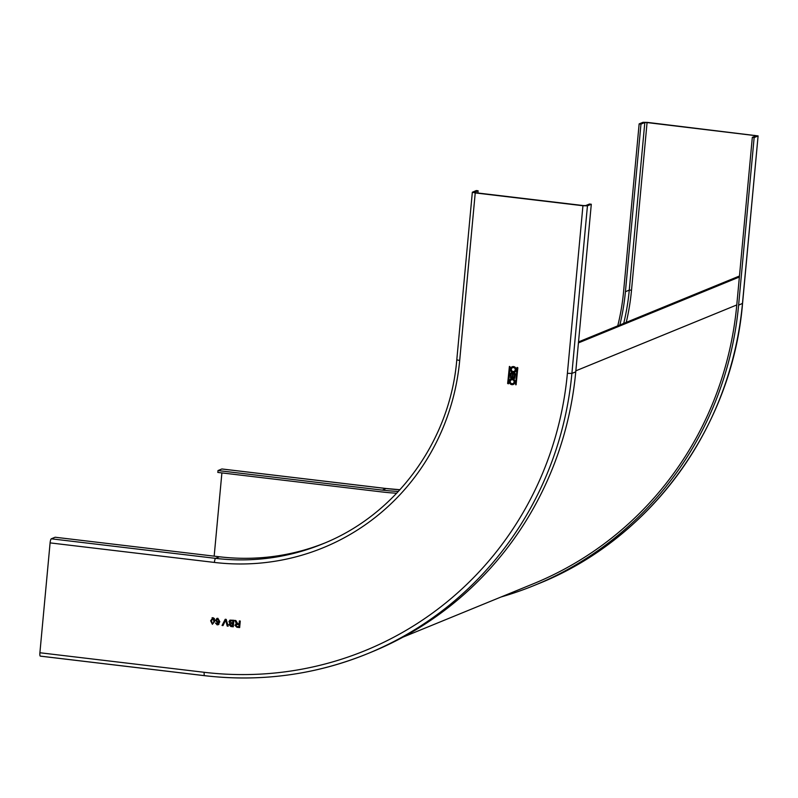 <?xml version="1.0" encoding="UTF-8"?>
<svg xmlns="http://www.w3.org/2000/svg" width="798" height="798" viewBox="0 0 798 798"><rect width="100%" height="100%" fill="white"/><g stroke="black" fill="none" stroke-linecap="round" stroke-linejoin="round"><path stroke-width="1.2" d="M578.43 342.901L739.377 277.016M578.53 341.903L739.467 276.008M398.401 491.418A227.36 220.408 67.7 0 1 382.302 490.112L217.994 470.561L217.824 472.426L382.122 491.967A229.245 222.233 -112.3 0 0 396.716 493.214M619.856 324.976A229.245 222.233 -112.3 0 0 625.423 291.699L640.974 124.109L639.148 123.89L642.989 122.313L647.497 122.403L758.1 135.909L742.459 303.589A345.983 335.409 67.7 0 1 538.091 583.867L534.241 585.443A345.983 335.409 -112.3 0 0 738.609 305.165L754.15 137.575L758 135.999M639.148 123.89L623.597 291.479A227.36 220.408 67.7 0 1 617.742 325.843M640.974 124.109L644.814 122.533L647.068 122.573L756.225 135.74L752.324 137.356L736.783 304.946A344.098 333.584 67.7 0 1 533.533 583.697L403.01 637.133M217.994 470.561L221.844 468.985A3.771 0.818 -83.2 0 1 221.944 468.975A3.771 0.818 -83.2 0 1 222.034 469.005M214.173 556.156L221.894 472.905M501.194 596.944A345.983 335.409 -112.3 0 0 534.241 585.443M752.324 137.356L754.15 137.575M478.112 190.782L474.212 192.398L475.658 192.747L583.368 205.565L585.622 205.605L589.473 204.029L591.298 204.248L587.448 205.824L582.939 205.734L475.229 192.926L459.688 360.516L456.795 359.818L472.336 192.228L476.286 190.562L478.112 190.782L477.902 193.016M204.517 675.647L40.409 656.126A3.771 0.818 -83.2 0 1 40.309 656.136A3.771 0.818 -83.2 0 1 39.9 652.754L50.094 542.889A3.771 0.818 -83.2 0 1 51.291 538.81L55.142 537.234L219.44 556.785A227.36 220.408 -112.3 0 0 324.517 543.119M511.388 372.716A1.357 1.317 67.7 0 1 513.134 373.693A0.968 0.938 67.7 0 1 515.259 374.631L514.69 378.362L510.521 377.913L510.451 373.943A1.486 1.446 67.7 0 1 511.388 372.716A1.486 1.446 -112.3 0 0 510.501 373.923L510.56 377.893L514.71 378.352M212.986 617.722L214.353 618.52L214.732 621.263L212.378 624.315L210.632 620.774L212.986 617.722L212.039 617.822M222.043 625.472L225.226 619.258L222.083 625.452L223.031 625.562L222.083 625.452M225.226 619.258L226.203 619.378L228.178 626.201L227.201 626.081L225.644 620.106L223.021 625.582M235.879 623.837L236.757 623.667L234.901 625.223L236.876 627.238L239.649 627.567L240.258 621.044L239.35 620.944L239.081 623.866L237.724 623.667L235.849 620.525L234.821 620.395L236.797 623.657L234.941 625.203L236.926 627.218L239.649 627.537M236.797 623.657L235.699 622.32M228.946 621.592L229.934 620.116L233.864 620.285L233.265 626.799L230.871 626.52L228.916 624.575L230.004 623.288L228.946 621.592L230.043 623.268L228.956 624.565L230.911 626.5L233.265 626.779M218.871 624.345L217.166 624.884L215.48 622.999L218.004 624.036L218.971 621.951L217.335 622.63L215.65 620.285L216.876 618.42L217.874 618.3L219.819 621.702L218.243 624.764M219.011 621.931L217.335 622.63L219.011 621.931L217.335 624.126L217.974 624.046M217.285 624.146L218.004 624.036M508.506 383.589L510.062 366.831L509.523 366.442L507.628 383.489L508.506 383.589M516.196 369.883A2.993 2.903 67.7 0 1 514.431 372.317A2.993 2.903 67.7 0 1 510.391 369.195A2.993 2.903 67.7 0 1 512.166 366.771A2.993 2.903 67.7 0 1 516.196 369.883M516.097 384.776L517.842 367.758L517.004 367.629L515.688 384.766L517.154 367.389M515.069 382.043A2.993 2.903 67.7 0 1 513.304 384.466A2.993 2.903 67.7 0 1 509.264 381.354A2.993 2.903 67.7 0 1 511.039 378.92A2.993 2.903 67.7 0 1 515.069 382.043M472.336 192.228L475.229 192.926M582.939 205.734L567.398 373.324A342.212 331.759 -112.3 0 1 204.198 672.295A3.771 0.818 96.8 0 0 204.607 675.687A3.771 0.818 96.8 0 0 204.707 675.667A345.983 335.409 -112.3 0 0 367.539 653.692L371.389 652.116A345.983 335.409 67.7 0 0 575.747 371.838L591.298 204.248M513.134 373.693L513.174 373.673A0.968 0.938 -112.3 0 1 513.663 373.175M514.181 377.334L514.421 374.771A0.678 0.658 -112.3 0 0 513.503 374.062A0.678 0.658 -112.3 0 0 513.104 374.611L512.865 377.175L514.181 377.334L514.461 374.751A0.678 0.658 67.7 0 0 513.543 374.053L513.503 374.062A0.678 0.658 67.7 0 1 513.543 374.053M511.708 373.614L511.668 373.634A0.678 0.658 67.7 0 1 512.625 374.332L512.326 377.115L512.585 374.342A0.678 0.658 -112.3 0 0 511.668 373.634A0.678 0.658 -112.3 0 0 511.259 374.192L511.009 376.955L512.326 377.115M210.632 620.774L212.418 624.305M213.026 617.702L210.672 620.754M213.385 623.208L212.497 623.547L213.385 623.208L213.954 621.143L212.956 618.45L211.45 620.874L212.448 623.567L213.385 623.208M212.448 623.567L213.345 623.218L213.904 621.163L212.956 618.45M227.201 626.081L228.168 626.171M225.644 620.106L227.24 626.061M239.4 620.944L239.081 623.866M234.871 620.405L235.739 622.31M239.061 624.595L238.821 626.709L236.916 626.48L235.799 625.313L237.305 624.415L236.407 624.445L239.061 624.595L238.821 626.709M235.849 625.293L237.345 624.395L239.011 624.615M229.954 620.106L228.986 621.572M232.936 620.914L232.687 623.188L229.844 621.712L230.472 620.784L232.936 620.914L232.687 623.188M232.427 625.941L232.617 623.936L230.562 623.747L229.864 624.585L230.562 623.747L232.657 623.926L232.477 625.931L229.824 624.605L230.522 623.767L229.824 624.605M232.896 620.934L230.881 620.704M217.166 624.884L218.911 624.325M215.52 622.979L217.206 624.874M215.65 620.285L217.375 622.61M216.906 618.42L215.689 620.275M217.904 619.039L216.467 620.355L217.635 621.901L219.081 620.714L217.246 619.128L217.904 619.039L219.131 620.694L218.313 621.812M509.393 366.452L507.678 383.469L508.336 383.838M512.186 366.761A2.993 2.903 -112.3 0 0 510.441 369.175A2.993 2.903 -112.3 0 0 514.451 372.307M515.259 369.753A1.975 1.915 67.7 0 1 514.092 371.359A1.975 1.915 67.7 0 1 514.072 371.359A1.975 1.915 -112.3 0 0 515.219 369.773A1.975 1.915 -112.3 0 0 512.545 367.708A1.975 1.915 67.7 0 1 515.259 369.753M512.595 367.698L512.545 367.708A1.975 1.915 -112.3 0 0 511.378 369.314A1.975 1.915 -112.3 0 0 514.052 371.369L514.092 371.359M511.059 378.92A2.993 2.903 -112.3 0 0 509.314 381.334A2.993 2.903 -112.3 0 0 513.323 384.456M511.468 379.848L511.418 379.868A1.975 1.915 -112.3 0 0 510.251 381.464A1.975 1.915 -112.3 0 0 512.924 383.529A1.975 1.915 -112.3 0 0 514.092 381.923A1.975 1.915 -112.3 0 0 511.418 379.868A1.975 1.915 67.7 0 1 514.131 381.903A1.975 1.915 67.7 0 1 512.944 383.519M736.783 304.946L575.837 370.831M221.944 468.975L386.242 488.516A3.771 0.818 96.8 0 0 386.142 488.536L382.302 490.112M221.844 468.985L386.142 488.536A227.36 220.408 -112.3 0 0 399.958 489.733M644.814 122.533L629.273 290.123A229.245 222.233 67.7 0 1 623.707 323.399M647.068 122.573L631.517 290.163L629.273 290.123L625.423 291.699M631.517 290.163A231.121 224.058 67.7 0 1 626.24 322.372M754.778 135.391L754.689 136.388M742.469 303.4L738.609 305.165M204.198 672.295L39.9 652.754M50.094 542.889L214.393 562.43A231.121 224.058 67.7 0 0 459.688 360.516M575.747 371.838L571.897 373.414L587.448 205.824M40.309 656.136L204.607 675.687C260.986 682.17 315.3 674.839 367.539 653.692A345.983 335.409 -112.3 0 0 571.897 373.414L567.398 373.324M456.795 359.818C450.042 441.005 396.397 514.57 322.591 543.917A227.36 220.408 67.7 0 1 215.59 558.361A3.771 0.818 96.8 0 0 214.393 562.43M219.44 556.785L215.59 558.361L51.291 538.81M538.091 583.867C650.579 539.139 732.295 427.06 742.549 303.499L758.1 135.909M386.242 488.516L399.978 489.713"/></g></svg>
